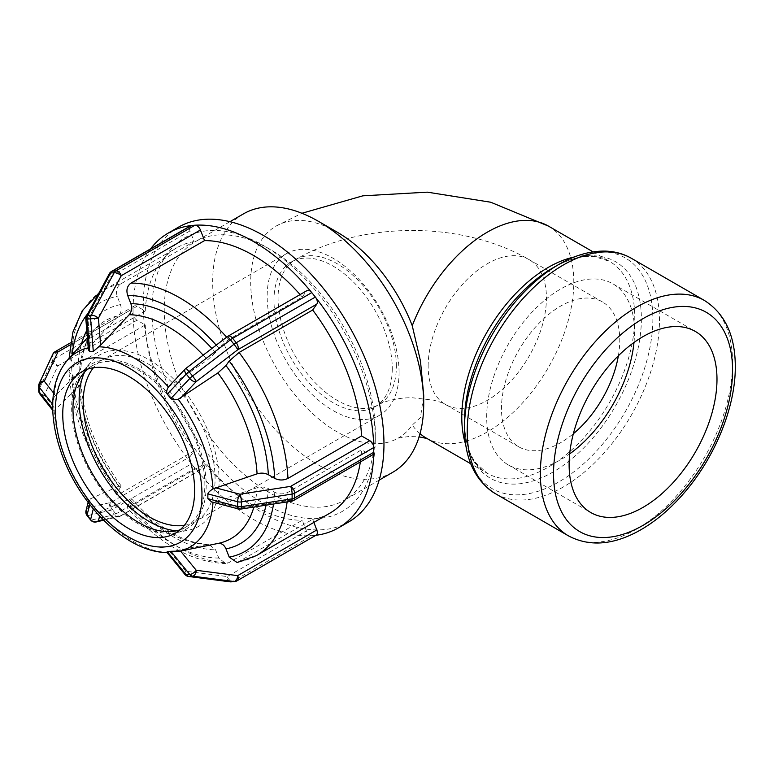 <?xml version="1.0" encoding="UTF-8"?>
<svg xmlns="http://www.w3.org/2000/svg" width="774" height="774" viewBox="0 0 774 774"><rect width="100%" height="100%" fill="white"/><g stroke="black" fill="none" stroke-linecap="round" stroke-linejoin="round"><path stroke-width="0.58" stroke-dasharray="3.87 2.9" d="M392.263 368.559A83.64 48.288 60 0 1 374.935 406.853A83.64 48.288 60 0 1 291.295 358.565A83.64 48.288 60 0 1 291.295 261.98A83.64 48.288 60 0 1 355.75 284.387A83.64 48.288 60 0 1 392.263 368.559M337.203 232.181A122.331 70.627 -120 0 0 276.037 226.114A122.331 70.627 -120 0 0 276.047 367.369A122.331 70.627 -120 0 0 398.368 437.997A122.331 70.627 -120 0 0 412.252 425.052L420.466 417.544L423.707 395.224M243.587 213.808A149.218 86.146 -120 0 0 243.587 386.11A149.218 86.146 -120 0 0 392.805 472.256M184.909 574.453A5.592 2.245 140.8 0 1 185.818 571.222A5.592 3.386 -82.6 0 0 188.527 576.466M55.089 351.696A5.592 3.231 -120 0 0 53.928 354.26L53.928 359.02A5.592 3.231 -120 0 0 57.886 365.87A5.592 4.412 24.9 0 1 52.477 360.471A5.592 3.231 180 0 1 53.928 359.02L133.041 313.344A5.592 3.231 -120 0 0 133.07 313.886A170.193 98.259 -120 0 0 191.052 463.326A5.592 3.231 -120 0 0 191.43 463.829L112.317 509.515A5.592 1.18 -38.8 0 1 110.605 510.279A5.592 5.002 76.8 0 1 110.866 502.432A5.592 3.231 -120 0 0 112.317 509.515L115.887 513.946A5.592 3.231 -120 0 0 120.667 515.977A5.592 3.231 -120 0 0 121.295 515.397A5.592 5.002 76.8 0 1 119.138 516.587A5.592 5.002 76.8 0 1 114.175 514.72A5.592 1.18 141.2 0 0 115.887 513.946L195 468.27A5.592 3.231 -120 0 0 195.406 468.744A170.193 98.259 -120 0 0 311.371 535.695A5.592 3.231 60 0 1 306.378 530.906L302.257 520.273L228.669 562.756L225.727 563.569L218.771 558.054L215.569 549.792L208.709 544.277L166.313 552.52M195 468.27L193.219 466.054A170.193 98.259 -120 0 1 191.052 463.326A5.592 3.231 60 0 1 189.988 456.757L194.11 450.894L120.531 493.377L116.555 494.509L121.121 485.898L118.741 486.207L90.239 498.92L88.459 500.962L89.736 504.464L93.306 508.905L98.801 512.272A112.627 65.026 -120 0 0 167.619 552.413A112.627 65.026 -120 0 0 168.355 552.423C166.613 552.423 166.255 552.152 167.29 551.62M234.754 581.526A5.592 4.412 84.9 0 0 236.234 581.051A5.592 3.231 -120 0 0 237.057 580.8M229.965 581.825A5.592 3.386 97.4 0 1 227.256 576.582A5.592 3.231 -120 0 0 232.664 581.371A5.592 4.412 -95.1 0 1 231.184 581.845M315.347 535.376L313.567 535.531A170.193 98.259 -120 0 1 311.371 535.695A5.592 3.231 -120 0 0 311.777 535.695L232.664 581.371L236.234 581.051L315.347 535.376A5.592 3.231 -120 0 0 315.734 535.308A170.193 98.259 -120 0 0 315.879 535.289M316.169 535.124A5.592 3.231 60 0 1 315.734 535.308A170.193 98.259 -120 0 1 313.567 535.531L311.777 535.695M90.635 520.002A5.592 1.18 141.2 0 0 91.303 520.07A5.592 5.002 -103.2 0 0 96.266 521.947M86.001 510.685A5.592 5.263 -165.8 0 1 87.994 507.792A5.592 5.002 -103.2 0 0 87.733 515.639A5.592 1.18 -38.8 0 1 87.065 515.561M98.801 512.272L129.171 499.172L131.522 498.833L126.994 507.492L130.951 506.341L204.53 463.858L200.408 469.721A5.592 3.231 60 0 1 199.779 470.302A5.592 3.231 60 0 1 195.406 468.744A170.193 98.259 -120 0 1 193.219 466.054L191.43 463.829M38.7 390.589A5.592 3.231 180 0 1 38.894 389.757A5.592 4.412 -155.1 0 0 44.292 395.156A5.592 4.16 -38.2 0 1 39.9 394.053M39.222 383.478A5.592 4.412 -155.1 0 0 38.894 384.997A5.592 3.231 0 0 0 38.7 385.829M69.109 358.323L71.672 361.168L78.087 364.864L80.825 368.869L79.587 371.375L55.505 395.485L54.141 397.168L52.767 402.228M150.543 248.909A170.193 98.259 -120 0 0 133.07 308.071A5.592 3.231 -120 0 0 133.041 308.584L53.928 354.26A5.592 3.231 0 0 0 52.477 355.711A5.592 4.412 24.9 0 1 52.806 354.192M133.041 313.344L133.041 310.964A170.193 98.259 -120 0 1 133.07 308.071A5.592 3.231 60 0 1 134.202 306.02A5.592 3.231 60 0 1 136.998 306.301L145.251 311.061L71.663 353.544L68.944 357.191M52.758 410.065L54.141 410.346L55.505 409.388L79.587 385.268L80.825 382.404L78.087 378.757L71.672 375.061L68.944 371.394L71.663 367.437L145.251 324.954L136.998 320.194A5.592 3.231 60 0 1 133.07 313.886A170.193 98.259 -120 0 1 133.041 310.964L133.041 308.584M86.495 316.131A5.592 2.206 -151.7 0 0 87.994 319.091L85.846 319.246M111.495 271.451A5.592 3.231 -120 0 0 110.866 276.599A5.592 2.206 28.3 0 1 109.366 273.638M88.391 349.838L90.239 346.065L118.741 315.657C121.286 312.57 121.847 308.894 120.444 304.608L117.232 296.345C115.626 290.956 116.719 286.854 120.531 284.029L194.11 241.546L189.988 230.923A5.592 3.231 60 0 1 190.617 225.766M195.406 225.195A170.193 98.259 -120 0 0 193.219 225.36A170.193 98.259 -120 0 0 191.052 225.582M185.847 368.443A5.592 0.59 -127.5 0 0 185.818 368.618A5.592 2.999 43.3 0 0 185.18 369.043M227.885 336.264A5.592 3.231 -120 0 0 227.256 336.845A5.592 0.59 52.5 0 1 227.285 336.671M168.355 386.971L207.49 359.949L215.569 352.586L218.771 348.019L228.669 339.515L302.257 297.032L306.378 291.169A5.592 3.231 60 0 1 307.007 290.589M315.734 297.574A170.193 98.259 -120 0 0 313.567 294.836A170.193 98.259 -120 0 0 311.371 292.146M237.134 562.543L312.677 519.344L313.867 522.411M162.695 397.043L160.131 393.831M170.541 406.805L167.958 403.602M176.404 530.829A98.995 57.16 -120 0 0 184.135 530.848A98.995 57.16 -120 0 0 188.363 530.238A98.995 57.16 -120 0 0 198.637 412.058A98.995 57.16 -120 0 0 91.158 361.874A98.995 57.16 -120 0 0 84.666 371.926M172.544 533.218A95.125 54.915 -120 0 0 176.598 532.628A95.125 54.915 -120 0 0 186.476 419.082A95.125 54.915 -120 0 0 83.205 370.852A95.125 54.915 -120 0 0 89.687 471.047A95.125 54.915 -120 0 0 172.544 533.218M360.345 461.933A153.175 88.439 -120 0 0 361.535 449.829L287.957 492.312C283.555 494.393 279.153 494.393 274.76 492.303L268.346 488.607C264.911 486.856 261.157 486.575 257.074 487.746L215.307 501.649L211.583 501.881M201.966 491.229L201.966 487.794M201.966 501.687L201.966 498.669M312.677 519.344A153.175 88.439 -120 0 0 329.976 513.104M302.257 297.032A153.175 88.439 -120 0 0 300.099 294.575M194.11 241.546A153.175 88.439 -120 0 0 176.801 247.786A153.175 88.439 -120 0 0 145.251 311.061M145.251 324.954A153.175 88.439 -120 0 0 194.11 450.894M372.584 454.87A5.592 3.231 60 0 1 369.779 454.59L361.535 449.829M238.527 508.963A5.592 1.887 104.7 0 0 239.95 508.112A5.592 1.18 -98.8 0 0 240.801 509.079M291.527 501.233A5.592 1.18 81.2 0 1 290.666 500.265A5.592 3.231 -120 0 0 293.462 500.546M373.716 452.819A170.193 98.259 -120 0 0 373.736 449.926A170.193 98.259 -120 0 0 373.716 447.004M204.53 463.858A153.175 88.439 -120 0 0 302.257 520.273M178.513 227.15A170.193 98.259 -120 0 0 178.513 423.678A170.193 98.259 -120 0 0 348.706 521.937M375.255 439.003A157.886 91.158 -120 0 0 263.615 245.629A157.886 91.158 -120 0 0 151.975 310.084A157.886 91.158 -120 0 0 263.615 503.458A157.886 91.158 -120 0 0 375.255 439.003L375.255 431.921A149.218 86.146 -120 0 0 269.749 249.17A149.218 86.146 -120 0 0 195.135 241.778A149.218 86.146 -120 0 0 195.135 414.08A149.218 86.146 -120 0 0 344.353 500.227A149.218 86.146 -120 0 0 375.255 431.921M180.148 529.764A93.257 53.841 -120 0 0 185.547 527.307A93.257 53.841 -120 0 0 204.858 484.611A93.257 53.841 -120 0 0 164.146 390.764A93.257 53.841 -120 0 0 92.29 365.773A93.257 53.841 -120 0 0 87.452 369.217M184.405 525.343A93.257 53.841 -120 0 0 195.764 521.405A93.257 53.841 -120 0 0 215.075 478.709A93.257 53.841 -120 0 0 174.373 384.862A93.257 53.841 -120 0 0 102.507 359.871A93.257 53.841 -120 0 0 93.422 367.737M399.065 372.488A93.257 53.841 -120 0 0 358.352 278.64A93.257 53.841 -120 0 0 286.486 253.649A93.257 53.841 -120 0 0 286.486 361.342A93.257 53.841 -120 0 0 379.744 415.183A93.257 53.841 -120 0 0 399.065 372.488M633.993 342.485A104.558 60.362 120 0 0 634.554 331.707A104.558 60.362 120 0 0 612.902 283.845A104.558 60.362 120 0 0 508.344 344.207A104.558 60.362 120 0 0 508.344 464.942A104.558 60.362 120 0 0 569.674 453.893M618.378 355.75A83.64 48.288 120 0 0 619.771 340.25A83.64 48.288 120 0 0 602.443 301.957A83.64 48.288 120 0 0 518.803 350.245A83.64 48.288 120 0 0 518.803 446.83A83.64 48.288 120 0 0 573.36 433.73M396.356 366.208A83.64 48.288 -120 0 0 359.842 282.026A83.64 48.288 -120 0 0 295.387 259.619A83.64 48.288 -120 0 0 295.387 356.204A83.64 48.288 -120 0 0 379.028 404.492A83.64 48.288 -120 0 0 396.356 366.208M428.148 366.208A83.64 48.288 -60 0 1 464.661 282.026A83.64 48.288 -60 0 1 529.116 259.619A83.64 48.288 -60 0 1 546.434 297.913A83.64 48.288 -60 0 1 509.931 382.085A83.64 48.288 -60 0 1 445.476 404.492A83.64 48.288 -60 0 1 428.148 366.208M548.456 226.114A122.331 70.627 -60 0 1 573.795 282.113A122.331 70.627 -60 0 1 520.399 405.228A122.331 70.627 -60 0 1 426.126 437.997L426.996 438.5M420.03 433.692A122.331 70.627 -60 0 1 412.252 425.052M170.145 551.997L185.818 571.222L227.256 576.582L306.378 530.906M87.733 515.639L91.303 520.07L114.175 514.72L110.605 510.279L87.733 515.639M90.239 498.92L87.994 507.792L110.866 502.432L189.988 456.757M200.408 469.721L121.295 515.397L103.048 519.673M99.604 516.094L100.668 511.885M38.894 384.997L38.894 389.757L52.477 360.471L52.477 355.711L38.894 384.997M55.505 395.485L53.58 393.047M70.163 344.885L136.998 306.301M136.998 320.194L57.886 365.87L44.292 395.156L55.505 409.388M189.988 230.923L110.866 276.599L87.994 319.091L90.239 346.065M306.378 291.169L227.256 336.845L185.818 368.618L170.145 385.249M88.923 347.69A112.627 65.026 -120 0 0 88.226 347.845M67.619 360.007A112.627 65.026 -120 0 0 54.141 397.168M54.141 410.346A112.627 65.026 -120 0 0 88.923 499.975M257.074 487.746A125.794 72.63 60 0 1 253.882 507.057M203.165 355.16A125.794 72.63 60 0 1 207.49 359.949M79.587 371.375A125.794 72.63 60 0 1 94.651 329.472A125.794 72.63 60 0 1 118.741 315.657M118.741 486.207A125.794 72.63 60 0 1 79.587 385.268M266.082 505.161A134.802 77.826 -120 0 0 268.346 488.607M215.569 352.586A134.802 77.826 -120 0 0 211.892 348.464M120.444 304.608A134.802 77.826 -120 0 0 86.775 330.44M81.289 344.565A134.802 77.826 -120 0 0 78.087 364.864M78.087 378.757A134.802 77.826 -120 0 0 120.444 487.92M274.76 492.303A143.848 83.05 60 0 1 273.541 504.009M216.236 345.136A143.848 83.05 60 0 1 218.771 348.019M71.672 361.168A143.848 83.05 60 0 1 72.175 354.86M87.897 313.528A143.848 83.05 60 0 1 117.232 296.345M117.232 492.477A143.848 83.05 60 0 1 71.672 375.061M239.098 561.827A153.175 88.439 -120 0 0 256.397 555.587M287.115 501.91A153.175 88.439 -120 0 0 287.957 492.312M228.669 339.515A153.175 88.439 -120 0 0 226.627 337.174M120.531 284.029A153.175 88.439 -120 0 0 103.223 290.269A153.175 88.439 -120 0 0 71.663 353.544M71.663 367.437A153.175 88.439 -120 0 0 120.531 493.377M215.307 501.649L239.95 508.112L290.666 500.265L369.779 454.59M207.49 544.393A125.794 72.63 60 0 1 129.171 499.172M130.864 500.884A134.802 77.826 -120 0 0 215.569 549.792M218.771 558.054A143.848 83.05 60 0 1 127.662 505.451M130.951 506.341A153.175 88.439 -120 0 0 228.669 562.756M568.503 535.889A135.924 78.474 120 0 0 673.235 499.472A135.924 78.474 120 0 0 732.572 362.687A135.924 78.474 120 0 0 704.417 300.467M631.313 258.255A135.924 78.474 -60 0 1 659.467 320.484A135.924 78.474 -60 0 1 600.131 457.27A135.924 78.474 -60 0 1 495.399 493.677M465.764 444.857A122.331 70.627 120 0 0 487.117 473.204A122.331 70.627 120 0 0 581.38 440.435A122.331 70.627 120 0 0 634.777 317.33A122.331 70.627 120 0 0 609.448 261.331A122.331 70.627 120 0 0 574.221 257.007M593.058 251.869L609.448 261.331L594.509 256.639C582.377 255.352 568.522 259.087 552.946 267.852A125.059 72.205 -60 0 1 641.375 318.907A125.059 72.205 -60 0 1 552.946 472.072A125.059 72.205 -60 0 1 464.516 421.017C464.719 438.887 468.405 452.751 475.584 462.62L487.117 473.204L470.737 463.752M464.516 427.654A133.186 76.897 120 0 0 558.693 482.028A133.186 76.897 120 0 0 652.869 318.907A133.186 76.897 120 0 0 558.693 264.534M602.443 301.957L529.116 259.619C462.03 220.764 362.474 220.764 295.387 259.619L291.295 261.98M518.803 446.83L445.476 404.492C443.821 403.312 439.767 401.851 433.324 400.1L412.271 397.759C398.417 397.478 384.03 401.425 379.028 404.492L374.935 406.853M276.047 226.114L301.937 213.266M398.368 437.997L408.769 436.536L419.121 436.836M88.101 502.384L88.459 500.962M103.6 520.225L119.138 516.587A5.592 5.592 0 0 0 120.676 515.977M120.667 515.977L199.779 470.302M134.202 306.02L70.502 342.805M176.598 532.628L188.363 530.238M83.205 370.852L91.158 361.874M87.385 337.687L94.651 329.472C86.688 338.354 82.083 351.483 80.825 368.869M80.825 382.404C83.408 417.573 96.837 452.064 121.131 485.888M98.946 292.998L176.801 247.786M116.545 494.509C87.685 454.928 71.818 413.887 68.944 371.394M131.532 498.833C158.467 528.361 184.193 543.503 208.709 544.277M225.727 563.569C191.662 562.35 158.747 543.667 126.994 507.502M92.29 365.773L82.063 371.675M185.547 527.307L175.321 533.209M286.486 253.649L102.507 359.871M379.744 415.183L195.764 521.405M229.936 221.693L195.135 241.778M379.154 480.132L344.353 500.227M269.749 249.17L263.615 245.629M508.344 464.942L590.775 512.533M612.902 283.845L695.333 331.436"/><path stroke-width="1.16" d="M379.154 480.132L392.805 472.256A149.218 86.146 -120 0 0 423.707 403.951L423.707 395.224L420.466 360.984L412.252 325.709A122.331 70.627 -120 0 0 337.203 232.181L318.201 221.2A149.218 86.146 -120 0 0 243.587 213.808L229.936 221.693M423.707 403.951A149.218 86.146 -120 0 0 318.201 221.2M313.867 522.411L316.798 529.967L237.686 575.643A5.592 3.386 97.4 0 1 233.99 581.516A5.592 4.412 84.9 0 0 234.754 581.526A5.592 5.592 0 0 0 237.057 580.8A5.592 3.231 -120 0 0 237.686 575.643L196.248 570.293A5.592 2.245 140.8 0 1 189.804 574.521A5.592 4.412 84.9 0 0 192.552 576.156A5.592 3.386 -82.6 0 0 196.248 570.293L180.565 551.069L217.91 543.454C221.48 543.019 224.17 544.819 225.989 548.863L229.201 557.125L237.134 562.543L256.397 555.587A153.175 88.439 -120 0 0 287.115 501.91M188.527 576.466L188.527 576.466A5.592 3.386 -82.6 0 0 188.982 576.475A5.592 4.412 -95.1 0 1 186.234 574.84A5.592 2.245 140.8 0 1 184.909 574.453A5.592 5.592 0 0 0 188.527 576.466L229.965 581.825A5.592 5.592 0 0 0 231.184 581.845A5.592 4.412 -95.1 0 1 230.42 581.835A5.592 3.386 97.4 0 1 229.965 581.825M184.909 574.453L166.807 552.249L167.29 551.62L170.861 551.301L180.565 551.069M316.798 529.967A5.592 3.231 60 0 1 316.169 535.124L237.057 580.8M103.048 519.673L98.424 520.757A5.592 5.263 -165.8 0 1 90.597 519.625A5.592 1.18 141.2 0 0 90.635 520.002A5.592 5.592 0 0 0 96.266 521.947L96.266 521.947A5.592 5.002 -103.2 0 0 98.424 520.757L99.604 516.094M87.065 515.561A5.592 1.18 -38.8 0 1 87.027 515.184A5.592 5.263 -165.8 0 1 86.001 510.685A5.592 5.592 0 0 0 87.065 515.561L90.635 520.002M39.9 394.053A5.592 4.16 -38.2 0 1 39.203 391.925A5.592 3.231 180 0 1 38.7 390.589A5.592 5.592 0 0 0 39.9 394.053L52.767 410.384M53.58 393.047L44.292 381.263A5.592 4.412 -155.1 0 0 39.222 383.478A5.592 5.592 0 0 0 38.7 385.829A5.592 3.231 0 0 0 39.203 387.164A5.592 4.16 -38.2 0 1 44.292 381.263L57.886 351.977A5.592 3.231 -120 0 0 55.089 351.696A5.592 5.592 0 0 0 52.806 354.192A5.592 4.412 24.9 0 1 57.886 351.977L70.163 344.885M88.226 347.845A112.627 65.026 -120 0 0 67.619 360.007C58.36 370.862 53.416 384.939 52.767 402.228L52.758 410.065C53.251 423.572 56.028 437.581 61.078 452.084C78.929 504.774 126.394 552.085 166.313 552.52L167.59 552.549M98.946 292.998L82.228 310.771L72.93 332.007L69.109 358.323M85.846 319.246L87.027 319.13A5.592 4.412 -95.1 0 1 87.733 315.511A5.592 2.206 -151.7 0 0 86.495 316.131A5.592 5.592 0 0 0 85.846 319.246L88.391 349.838L89.736 351.725L87.027 319.13L98.424 318.153A5.592 2.206 -151.7 0 0 91.303 315.192A5.592 4.412 84.9 0 0 90.597 318.811L93.306 351.406L89.736 351.725M238.527 508.963A5.592 5.592 0 0 0 240.801 509.079A5.592 1.18 -98.8 0 0 241.391 506.67A5.592 3.231 180 0 1 237.628 506.486A5.592 1.887 104.7 0 0 238.527 508.963L211.583 501.881L207.858 498.669L207.858 493.909C208.167 492.525 209.88 490.851 213.014 488.897L257.074 473.843C261.157 472.672 264.911 472.962 268.346 474.714L274.76 478.409C279.153 480.499 283.555 480.499 287.957 478.419L361.535 435.936L369.779 440.696A5.592 3.231 60 0 1 373.716 447.004A170.193 98.259 -120 0 0 315.734 297.574A5.592 3.231 -120 0 0 315.347 297.061L236.234 342.737A5.592 1.18 141.2 0 0 233.99 344.256A5.592 0.59 52.5 0 1 237.686 349.809A5.592 3.231 -120 0 0 236.234 342.737L232.664 338.296A5.592 3.231 -120 0 0 227.895 336.264A5.592 5.592 0 0 0 227.285 336.671A5.592 0.59 52.5 0 1 230.42 339.815A5.592 1.18 -38.8 0 1 232.664 338.296L311.777 292.62A5.592 3.231 -120 0 0 311.371 292.146A170.193 98.259 -120 0 0 195.406 225.195A5.592 3.231 60 0 1 200.408 229.994L204.53 240.617L130.951 283.1C127.149 285.925 126.046 290.027 127.662 295.416L130.864 303.679C132.277 307.955 131.706 311.641 129.171 314.728L100.668 345.136L93.306 351.406M109.366 273.638A5.592 2.206 28.3 0 1 110.605 273.019A5.592 4.412 -95.1 0 1 112.317 271.19A5.592 3.231 -120 0 0 111.495 271.451A5.592 5.592 0 0 0 109.366 273.638L86.495 316.131M195.406 225.195A5.592 3.231 -120 0 0 195 225.195L115.887 270.871A5.592 4.412 84.9 0 0 114.175 272.7A5.592 2.206 28.3 0 1 121.295 275.67A5.592 3.231 -120 0 0 115.887 270.871L112.317 271.19L191.43 225.515A5.592 3.231 -120 0 0 191.052 225.582A170.193 98.259 -120 0 0 168.297 233.051A170.193 98.259 -120 0 0 150.543 248.909M111.495 271.451L190.617 225.766A5.592 3.231 60 0 1 191.052 225.582M191.43 225.515L195 225.195M185.18 369.043A5.592 2.999 43.3 0 0 186.234 374.036A5.592 1.18 -38.8 0 1 188.982 371.588A5.592 0.59 -127.5 0 0 185.847 368.443A5.592 5.592 0 0 0 185.18 369.043L168.355 386.971A112.627 65.026 -120 0 0 98.801 346.81M180.565 398.213L196.248 381.582A5.592 0.59 -127.5 0 0 192.552 376.029A5.592 1.18 141.2 0 0 189.804 378.476A5.592 2.999 43.3 0 0 196.248 381.582L237.686 349.809L316.798 304.134L312.677 310.006L239.098 352.48L229.201 360.994L225.989 365.551L217.91 372.913L178.233 399.258C174.74 400.071 172.273 399.839 170.861 398.562L167.29 394.121C166.246 392.437 166.594 390.057 168.355 386.971M315.734 297.574A5.592 3.231 60 0 1 316.798 304.134M227.885 336.264L307.007 290.589A5.592 3.231 60 0 1 311.371 292.146M311.777 292.62L315.347 297.061M160.121 547.324L170.551 546.415M86.843 498.079L97.263 511.053M55.418 403.177L55.418 417.08M97.272 357.549L86.843 358.488M167.958 403.602L162.695 397.043M84.666 371.926A98.995 57.16 -120 0 0 99.633 469.218A98.995 57.16 -120 0 0 176.404 530.829M201.966 498.63L201.966 491.229M256.397 555.587L329.976 513.104A153.175 88.439 -120 0 0 360.345 461.933M361.535 435.936A153.175 88.439 -120 0 0 312.677 310.006M300.099 294.575A153.175 88.439 -120 0 0 204.53 240.617M315.879 535.289A170.193 98.259 -120 0 0 338.49 527.839A170.193 98.259 -120 0 0 373.716 452.819A5.592 3.231 60 0 1 372.584 454.87L293.462 500.546A5.592 3.231 -120 0 0 294.623 497.982A5.592 3.231 180 0 1 292.117 498.824A5.592 1.18 81.2 0 1 291.527 501.233A5.592 5.592 0 0 0 293.462 500.546M369.779 440.696L290.666 486.372A5.592 1.18 81.2 0 1 292.117 494.064A5.592 3.231 0 0 0 294.623 493.222A5.592 3.231 -120 0 0 290.666 486.372L239.95 494.218A5.592 1.887 104.7 0 0 237.628 501.726A5.592 3.231 0 0 0 241.391 501.91A5.592 1.18 -98.8 0 0 239.95 494.218L215.307 487.746M373.716 452.819A5.592 3.231 -120 0 0 373.736 452.306L294.623 497.982L294.623 493.222L373.736 447.546A5.592 3.231 -120 0 0 373.716 447.004M373.736 447.546L373.736 452.306M194.632 490.513A93.257 53.841 -120 0 0 153.929 396.665A93.257 53.841 -120 0 0 82.063 371.675A93.257 53.841 -120 0 0 82.063 479.358A93.257 53.841 -120 0 0 175.321 533.209A93.257 53.841 -120 0 0 194.632 490.513M338.49 527.839L348.706 521.937A170.193 98.259 -120 0 0 383.962 444.024A170.193 98.259 -120 0 0 309.668 272.748A170.193 98.259 -120 0 0 178.513 227.15L168.297 233.051M87.452 369.217A93.257 53.841 -120 0 0 92.28 473.465A93.257 53.841 -120 0 0 180.148 529.764M93.422 367.737A93.257 53.841 -120 0 0 102.507 467.564A93.257 53.841 -120 0 0 184.405 525.343M716.985 379.299A104.558 60.362 120 0 0 695.333 331.436A104.558 60.362 120 0 0 590.775 391.799A104.558 60.362 120 0 0 590.775 512.533A104.558 60.362 120 0 0 671.348 484.514A104.558 60.362 120 0 0 716.985 379.299M569.674 453.893A104.558 60.362 120 0 0 633.993 342.485M573.36 433.73A83.64 48.288 120 0 0 618.378 355.75M412.252 325.709A122.331 70.627 -60 0 1 548.456 226.114L593.058 251.869M470.737 463.752L426.126 437.997A122.331 70.627 -60 0 1 420.03 433.692M170.861 551.301L189.804 574.521L186.234 574.84L167.29 551.62M188.982 576.475L192.552 576.156L233.99 581.516L230.42 581.835L188.982 576.475M93.296 508.934L90.597 519.625L87.027 515.184L89.726 504.503M52.738 409.117L39.203 391.925L39.203 387.164L52.738 404.357M91.303 315.192L87.733 315.511L110.605 273.019L114.175 272.7L91.303 315.192M100.668 345.136L98.424 318.153L121.295 275.67L200.408 229.994M167.29 394.121L186.234 374.036L189.804 378.476L170.861 398.562M192.552 376.029L188.982 371.588L230.42 339.815L233.99 344.256L192.552 376.029M178.233 551.543A112.627 65.026 -120 0 0 213.005 502.258M213.014 488.897A112.627 65.026 -120 0 0 178.233 399.258M160.015 547.005A103.619 59.821 60 0 1 92.058 504.561A103.619 59.821 60 0 1 55.418 410.143A103.619 59.821 60 0 1 92.058 358.023A103.619 59.821 60 0 1 165.326 400.322A103.619 59.821 60 0 1 201.966 494.741A103.619 59.821 60 0 1 165.326 546.86A103.619 59.821 60 0 1 160.015 547.005M253.882 507.057A125.794 72.63 60 0 1 218.171 543.406A125.794 72.63 60 0 1 217.91 543.454M217.91 372.913A125.794 72.63 60 0 1 257.074 473.843M129.171 314.728A125.794 72.63 60 0 1 203.165 355.16M225.989 548.863A134.802 77.826 -120 0 0 266.082 505.161M268.346 474.714A134.802 77.826 -120 0 0 225.989 365.551M211.892 348.464A134.802 77.826 -120 0 0 130.864 303.679M86.775 330.44A134.802 77.826 -120 0 0 81.289 344.565M273.541 504.009A143.848 83.05 60 0 1 229.201 557.125M229.201 360.994A143.848 83.05 60 0 1 274.76 478.409M127.662 295.416A143.848 83.05 60 0 1 216.236 345.136M72.175 354.86A143.848 83.05 60 0 1 87.897 313.528M287.957 478.419A153.175 88.439 -120 0 0 239.098 352.48M226.627 337.174A153.175 88.439 -120 0 0 130.951 283.1M207.858 493.909L237.628 501.726L237.628 506.486L207.858 498.669M241.391 506.67L241.391 501.91L292.117 494.064L292.117 498.824L241.391 506.67M704.417 300.467A135.924 78.474 120 0 0 568.493 378.941A135.924 78.474 120 0 0 568.503 535.889C589.024 546.676 612.118 545.206 637.786 531.477C654.107 522.605 669.413 509.931 683.694 493.435C714.866 457.744 735.6 407.192 735.3 366.499C735.223 335.539 724.928 313.528 704.417 300.467L631.313 258.255A135.924 78.474 -60 0 0 495.389 336.729A135.924 78.474 -60 0 0 495.399 493.677L568.503 535.889M732.572 370.301A126.597 73.095 -60 0 1 598.292 537.34A126.597 73.095 -60 0 1 598.292 358.304A126.597 73.095 -60 0 1 732.572 370.301M574.221 257.007A122.331 70.627 120 0 0 487.117 331.959A122.331 70.627 120 0 0 465.764 444.857M464.516 427.654L464.516 421.017A125.059 72.205 -60 0 1 552.946 267.852L558.693 264.534A133.186 76.897 120 0 0 464.516 427.654C464.594 458.605 474.888 480.615 495.399 493.677M301.937 213.266L362.812 195.832L427.335 192.155L490.726 202.227L548.456 226.114M419.121 436.836L426.996 438.5M231.184 581.845L234.754 581.526M86.001 510.685L88.101 502.384M96.266 521.947L103.6 520.225M38.7 385.829L38.7 390.589M52.806 354.192L39.222 383.478M70.502 342.805L55.089 351.696M185.847 368.443L227.285 336.671M199.586 547.199L218.171 543.406M67.619 360.007L87.385 337.687M291.527 501.233L240.801 509.079M558.693 264.534C574.811 255.197 590.494 250.728 605.752 251.124C615.069 251.463 623.592 253.843 631.313 258.255"/></g></svg>
